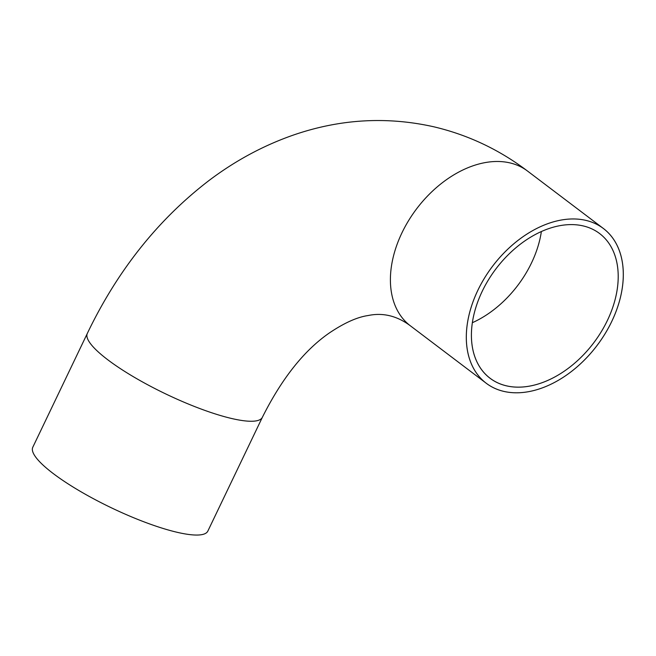 <?xml version="1.0" encoding="UTF-8"?>
<svg xmlns="http://www.w3.org/2000/svg" width="656" height="656" viewBox="0 0 656 656"><rect width="100%" height="100%" fill="white"/><g stroke="black" fill="none" stroke-linecap="round" stroke-linejoin="round"><path stroke-width="0.98" d="M583.127 225.91A90.749 61.303 -52.9 0 1 599.592 233.52A90.749 61.303 -52.9 0 1 593.696 342.875A90.749 61.303 -52.9 0 1 490.04 378.217A90.749 61.303 -52.9 0 1 488.458 279.833A90.749 61.303 -52.9 0 1 583.127 225.91A90.749 61.303 -52.9 0 1 579.896 358.422A90.749 61.303 -52.9 0 1 471.426 333.281A90.749 61.303 -52.9 0 1 583.127 225.91M87.322 333.428L32.8 447.228A97.047 20.68 25.6 0 0 111.389 507.81A97.047 20.68 25.6 0 0 207.845 531.089L262.367 417.298C281.818 378.496 304.146 350.378 329.353 332.961C344.293 322.9 357.233 317.086 368.155 315.528C382.965 312.436 397.019 315.856 410.32 325.77A97.047 65.567 127.1 0 1 408.631 220.547A97.047 65.567 127.1 0 1 509.868 162.885A97.047 65.567 127.1 0 1 527.481 171.019C499.15 149.576 467.867 134.816 433.641 126.756C386.466 116.235 339.595 119.048 293.011 135.193C263.13 145.665 235.078 160.81 208.846 180.638C157.948 219.694 117.44 270.633 87.322 333.428A97.047 20.68 25.6 0 0 165.911 394.018A97.047 20.68 25.6 0 0 262.367 417.298M585.783 220.359A97.047 65.567 127.1 0 0 484.546 278.021A97.047 65.567 127.1 0 0 486.235 383.243A97.047 65.567 127.1 0 0 597.091 345.45A97.047 65.567 127.1 0 0 603.397 228.493A97.047 65.567 127.1 0 0 585.783 220.359A97.047 65.567 -52.9 0 1 582.331 362.071A97.047 65.567 -52.9 0 1 466.326 335.183A97.047 65.567 -52.9 0 1 585.783 220.359M472.345 322.719A90.749 61.303 127.1 0 0 541.364 231.552M603.397 228.493L527.481 171.019M486.235 383.243L410.32 325.77"/></g></svg>
